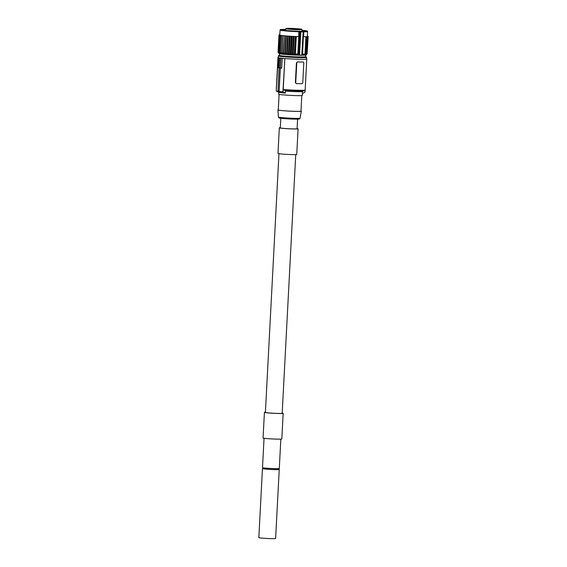 <?xml version="1.0" encoding="UTF-8"?>
<svg xmlns="http://www.w3.org/2000/svg" width="567" height="567" viewBox="0 0 567 567"><rect width="100%" height="100%" fill="white"/><g stroke="black" fill="none" stroke-linecap="round" stroke-linejoin="round"><path stroke-width="0.85" d="M296.605 28.74L293.912 28.513A7.959 0.404 3 0 0 289.439 28.35A7.959 0.404 3 0 0 285.974 28.478A7.959 0.404 3 0 0 290.006 29.066A7.959 0.404 3 0 0 298.384 29.484A7.959 0.404 3 0 0 301.85 29.314A7.959 0.404 3 0 0 296.825 28.697L293.862 28.782M301.85 29.314L302.034 29.519A8.158 0.411 -177 0 1 302.041 29.541A8.158 0.411 -177 0 1 298.483 29.697A8.158 0.411 -177 0 1 290.084 29.278A8.158 0.411 -177 0 1 285.754 28.69A8.158 0.411 -177 0 1 285.768 28.669L285.974 28.478M302.374 93.378L304.996 92.251L305.103 90.245M278.957 153.707L265.399 412.4A8.406 0.425 3 0 0 266.851 412.712A8.406 0.425 3 0 0 278.51 413.435A8.406 0.425 3 0 0 282.182 413.279L295.74 154.585M280.828 439.127L279.29 468.491A8.406 0.425 -177 0 1 275.619 468.647A8.406 0.425 -177 0 1 263.96 467.924A8.406 0.425 -177 0 1 262.507 467.612L264.045 438.241M263.449 468.448A8.406 0.425 3 0 0 262.45 468.597L258.835 537.608A8.406 0.425 3 0 0 260.288 537.927A8.406 0.425 3 0 0 271.947 538.65A8.406 0.425 3 0 0 275.619 538.494L279.233 469.476A8.406 0.425 3 0 0 278.255 469.228M262.45 468.597A8.406 0.425 3 0 0 263.91 468.916A8.406 0.425 3 0 0 275.569 469.632A8.406 0.425 3 0 0 279.233 469.476M280.814 118.262L280.311 127.859A8.406 0.425 3 0 0 281.764 128.177A8.406 0.425 3 0 0 293.423 128.9A8.406 0.425 3 0 0 297.094 128.737L297.597 119.141M292.919 28.867L290.573 28.782L292.919 28.867M296.619 29.094L294.273 29.009L296.619 29.094M295.379 28.846L293.033 28.761L295.379 28.846M293.132 28.563L290.786 28.478L293.132 28.563M290.205 28.527L287.859 28.442L290.205 28.527M289.262 28.655L286.916 28.57L289.262 28.655M290.694 28.903L288.348 28.818L290.694 28.903M293.904 29.165L291.558 29.08L293.904 29.165M297.562 29.328L295.216 29.243L297.562 29.328M300.141 29.328L297.795 29.243L300.141 29.328M300.567 29.165L298.228 29.08L300.567 29.165M298.667 28.91L296.328 28.825L298.667 28.91M305.847 31.256A12.261 0.624 3 0 0 301.984 30.703M306.485 59.039A14.14 0.716 -177 0 1 296.506 59.202A14.14 0.716 -177 0 1 280.7 58.089A14.14 0.716 -177 0 1 278.255 57.558L278.34 55.885A14.14 0.716 -177 0 0 280.785 56.416A14.14 0.716 -177 0 0 296.598 57.522A14.14 0.716 -177 0 0 306.577 57.359L306.485 59.039M279.588 58.011L279.07 67.87A14.65 0.744 -177 0 1 278.34 67.735L278.858 57.877A14.65 0.744 -177 0 0 279.751 58.011L279.588 58.011A14.848 0.751 3 0 0 280.693 58.153L279.127 91.485A14.629 0.737 -177 0 0 282.919 91.854L285.414 93.08A11.864 0.602 -177 0 1 280.771 92.634A11.864 0.602 -177 0 1 278.829 92.272L276.249 91.011L278.177 57.685A14.43 0.73 -177 0 1 277.958 57.543A14.43 0.73 -177 0 1 278.262 57.409M277.993 57.678A14.629 0.737 -177 0 0 278.879 57.877L278.858 57.877M280.176 68.012A14.848 0.751 3 0 1 279.07 67.87L278.021 91.344A14.629 0.737 -177 0 1 276.249 91.011M302.948 62.023L302.828 62.009A14.43 0.73 -177 0 1 300.34 61.987L297.647 61.938A0.985 0.815 97.2 0 0 296.782 62.909L295.747 82.633A0.985 0.815 97.2 0 0 296.513 83.632L301.899 83.725A0.985 0.815 97.2 0 0 302.764 82.754L303.799 63.036A0.985 0.815 97.2 0 0 303.033 62.037L300.34 61.987A14.43 0.73 -177 0 1 297.441 61.916L296.421 62.866L295.386 82.584L296.442 83.625M304.373 90.451A13.842 0.702 -177 0 1 298.497 90.833A13.842 0.702 -177 0 1 283.727 90.089L283.216 89.487L284.84 58.529A14.43 0.73 3 0 0 299.397 59.301A14.43 0.73 3 0 0 306.782 59.053A14.43 0.73 3 0 0 306.563 58.911L306.747 58.918M285.414 93.08L285.52 91.103L284.641 90.103M263.485 467.86L263.442 468.647A7.414 0.376 3 0 0 267.376 469.185A7.414 0.376 3 0 0 275.009 469.561A7.414 0.376 -177 0 0 278.248 469.426L278.291 468.64M265.413 412.188A9.391 0.475 3 0 0 264.413 412.344L263.067 437.979A9.391 0.475 3 0 0 264.697 438.334A9.391 0.475 3 0 0 275.193 439.071A9.391 0.475 3 0 0 281.827 438.964L283.167 413.329A9.391 0.475 3 0 0 282.189 413.067M264.413 412.344A9.391 0.475 3 0 0 266.036 412.698A9.391 0.475 3 0 0 276.54 413.435A9.391 0.475 3 0 0 283.167 413.329M297.101 128.525A9.391 0.475 -177 0 1 298.079 128.787A9.391 0.475 -177 0 1 291.452 128.9A9.391 0.475 -177 0 1 280.948 128.163A9.391 0.475 -177 0 1 279.325 127.809A9.391 0.475 -177 0 1 280.325 127.646M298.079 128.787L296.739 154.422A9.391 0.475 -177 0 1 290.106 154.529A9.391 0.475 -177 0 1 279.609 153.799A9.391 0.475 -177 0 1 277.979 153.444L279.325 127.809M301.382 111.175L300.042 118.156A10.794 0.546 -177 0 1 292.388 118.276A10.794 0.546 -177 0 1 280.353 117.433A10.794 0.546 -177 0 1 278.482 117.029L277.887 109.941A11.765 0.595 -177 0 0 279.921 110.381A11.765 0.595 3 0 0 293.04 111.302A11.765 0.595 3 0 0 301.382 111.175A11.765 0.595 3 0 0 300.992 110.997M277.887 109.941A11.765 0.595 -177 0 1 278.284 109.807M301.8 95.547L300.985 111.146A11.368 0.574 3 0 1 292.962 111.274A11.368 0.574 3 0 1 280.247 110.388A11.368 0.574 -177 0 1 278.277 109.955L279.099 94.356M285.52 91.103A11.864 0.602 3 0 0 302.509 91.457L302.303 95.398A11.864 0.602 3 0 1 293.933 95.532A11.864 0.602 3 0 1 280.665 94.604A11.864 0.602 -177 0 1 278.61 94.157L278.716 92.23M284.84 58.529L282.919 91.854M284.662 58.521A14.629 0.737 -177 0 1 282.21 58.302L281.679 68.16A14.65 0.744 -177 0 1 280.346 68.012L279.127 91.485M282.21 58.302L281.693 68.16M282.196 58.302A14.65 0.744 -177 0 1 280.856 58.153L280.346 68.012M305.996 36.756L305.089 54.113A14.629 0.737 -177 0 1 304.989 54.113L305.904 36.763A14.629 0.737 3 0 0 305.996 36.756L306.91 36.72L306.003 54.071L305.096 54.056M306.91 36.72A14.629 0.737 3 0 0 306.945 36.713L306.031 54.071A14.629 0.737 -177 0 1 306.003 54.071M307.605 36.657A14.629 0.737 3 0 0 307.626 36.657L306.719 54.007A14.629 0.737 -177 0 1 306.697 54.007L307.605 36.657L306.945 36.713M306.697 54.007L306.038 54M307.378 36.309L308.009 36.366A14.629 0.737 3 0 0 308.009 36.366L307.349 36.486L308.037 36.572A14.629 0.737 3 0 0 308.037 36.572L307.626 36.657M307.116 53.929A14.629 0.737 -177 0 0 307.13 53.929L308.037 36.572L307.116 53.929L306.719 53.929M308.165 36.479L307.13 53.837M298.823 31.291L298.724 36.642A13.842 0.702 -177 0 1 279.729 34.998L280.141 29.753L285.718 29.427A13.445 0.68 -177 0 0 282.146 30.122A13.445 0.68 -177 0 0 298.823 31.291L299.893 31.752L298.674 55.02L297.661 55.162C288.787 54.85 282.579 54.34 279.049 53.638L278.773 53.333A13.842 0.702 3 0 0 297.76 54.978L297.817 53.993L295.386 53.943L296.293 36.593L298.724 36.642M296.293 36.593A14.629 0.737 3 0 1 296.109 36.586L295.201 53.936L294.386 53.865L295.294 36.515L294.167 36.494L293.259 53.844A14.629 0.737 -177 0 1 293.174 53.844L292.281 53.759L293.189 36.401L292.133 36.38L291.218 53.737A14.629 0.737 -177 0 1 291.14 53.73L289.213 53.61A14.629 0.737 -177 0 1 289.127 53.61L287.271 53.482A14.629 0.737 -177 0 1 287.193 53.475L285.428 53.341A14.629 0.737 -177 0 1 285.357 53.333L283.734 53.192A14.629 0.737 -177 0 1 283.663 53.185L282.21 53.043A14.629 0.737 -177 0 1 282.146 53.043L280.885 52.901A14.629 0.737 -177 0 1 280.835 52.894L281.742 35.537A14.629 0.737 3 0 0 281.792 35.544L280.885 52.901M296.109 36.586L295.294 36.515M294.386 53.865L293.259 53.844M293.174 53.844L294.082 36.486A14.629 0.737 3 0 0 294.167 36.494M294.082 36.486L293.189 36.401M292.281 53.759L291.218 53.737M291.14 53.73L292.048 36.38A14.629 0.737 3 0 0 292.133 36.38M292.048 36.38L291.211 36.288L290.304 53.638M291.211 36.288L290.12 36.26L289.213 53.61M289.127 53.61L290.042 36.253A14.629 0.737 3 0 0 290.12 36.26M290.042 36.253L289.34 36.168L288.426 53.518M289.34 36.168L288.178 36.125L287.271 53.482M287.193 53.475L288.1 36.125A14.629 0.737 3 0 0 288.178 36.125M288.1 36.125L287.547 36.04L286.633 53.39M287.547 36.04L286.342 35.99L285.428 53.341M285.357 53.333L286.264 35.983A14.629 0.737 3 0 0 286.342 35.99M286.264 35.983L285.867 35.898L284.96 53.255M285.867 35.898L284.641 35.841L283.734 53.192M283.663 53.185L284.577 35.834A14.629 0.737 3 0 0 284.641 35.841M284.577 35.834L283.436 53.114M284.343 35.764L283.117 35.693L282.21 53.043M282.146 53.043L283.061 35.686A14.629 0.737 3 0 0 283.117 35.693M283.061 35.686L282.09 52.972M282.997 35.622L281.792 35.544M281.742 35.537L280.7 35.402L279.793 52.752A14.629 0.737 -177 0 1 279.751 52.745L280.665 35.395A14.629 0.737 3 0 0 280.7 35.402M280.842 52.83L279.793 52.752M280.665 35.395L279.857 35.26L278.95 52.618A14.629 0.737 -177 0 1 278.921 52.611L279.829 35.26A14.629 0.737 3 0 0 279.857 35.26M279.758 52.681L278.95 52.618M279.829 35.26L279.283 35.133L278.376 52.483A14.629 0.737 -177 0 1 278.354 52.483L278.929 52.533M278.362 52.398L278.978 35.012A14.629 0.737 3 0 0 278.985 35.012L279.269 35.126A14.629 0.737 3 0 0 279.283 35.133L278.354 52.483M278.985 35.012L278.078 52.37A14.629 0.737 -177 0 1 278.071 52.362M278.978 35.012L279.722 34.998L278.971 34.913L278.064 52.263M279.255 34.821A14.629 0.737 3 0 0 279.24 34.821L279.744 34.828M307.633 31.518A13.842 0.702 -177 0 1 303.841 31.795L303.6 31.376A13.445 0.68 -177 0 0 302.005 30.285L307.505 31.185L307.371 36.444A13.842 0.702 -177 0 1 303.586 36.727L305.904 36.763M304.989 54.113L302.672 54.078L302.622 55.063A13.842 0.702 3 0 0 306.414 54.779L301.928 55.119A14.629 0.737 -177 0 1 300.815 55.098A14.629 0.737 -177 0 1 299.624 55.077L297.753 55.162L298.986 31.709A13.842 0.702 -177 0 1 279.992 30.065M306.152 54.9A13.643 0.687 3 0 1 302.502 55.247L302.409 55.247M298.894 31.291L300.68 31.383A14.232 0.723 3 0 0 302.913 31.426L302.969 31.398A0.397 0.397 60.8 0 1 303.345 31.809L303.841 31.795L303.586 36.727M285.711 29.47A12.85 0.652 -177 0 0 281.048 29.782A12.85 0.652 -177 0 0 301.056 31.313A12.85 0.652 3 0 0 306.612 31.121A12.85 0.652 3 0 0 302.005 30.32M283.854 30.285L285.669 30.306M282.586 30.122L282.6 29.902A12.261 0.624 3 0 0 281.792 29.994M282.6 29.902L283.642 30.285M302.034 31.83A14.629 0.737 3 0 0 303.147 31.851L301.8 55.297A14.43 0.73 -177 0 1 299.532 55.261L300.843 31.809A14.629 0.737 3 0 0 302.034 31.83M279.333 55.509A13.395 0.68 3 0 0 281.416 56.133A13.395 0.68 3 0 0 298.093 57.239A13.395 0.68 3 0 0 305.365 56.82L305.57 56.714A13.098 0.659 3 0 1 296.321 56.863A13.098 0.659 3 0 1 281.679 55.835A13.098 0.659 3 0 1 279.411 55.346L279.609 55.474M306.577 57.359L305.578 56.785A13.842 0.702 -177 0 1 298.618 57.274A13.842 0.702 -177 0 1 281.048 56.126A13.842 0.702 -177 0 1 279.396 55.417L278.34 55.885M296.782 62.909L296.421 62.866M295.747 82.633L295.386 82.584M306.782 59.053L305.159 90.011A14.43 0.73 -177 0 1 297.774 90.259A14.43 0.73 -177 0 1 283.216 89.487M297.321 118.581A9.816 0.496 -177 0 1 294.734 119.141A9.816 0.496 -177 0 1 281.119 118.297M276.639 91.351A14.175 0.716 3 0 0 283.309 92.201M277.887 90.748A14.827 0.751 3 0 0 278.999 90.89M302.487 55.247L301.998 55.254L303.345 31.809L301.807 55.297M302.027 55.24L299.326 55.063L300.843 31.809L300.68 31.383L299.893 31.752L300.028 31.341M299.525 55.261L297.675 55.162A13.643 0.687 3 0 1 279.021 53.482M301.984 55.254L302.523 55.063L303.6 31.376M302.969 31.398L303.529 31.369M302.913 31.426A0.397 0.397 60.8 0 1 303.288 31.844L302.913 31.426M285.662 30.469L285.754 28.69M301.949 31.327L302.041 29.541M277.958 57.543L276.335 88.502M305.159 90.011C305.06 90.663 304.203 90.94 302.587 90.833L283.698 90.082M302.509 91.457L303.083 90.642M300.042 118.156C300.191 118.942 299.142 119.276 296.888 119.155L281.041 118.29C279.191 118.198 278.34 117.78 278.482 117.029M305.656 55.134L305.57 56.714M279.488 53.766L279.411 55.346M299.369 55.254L298.717 55.212M278.815 52.525L278.773 53.333M306.456 54.007L306.414 54.779"/></g></svg>

